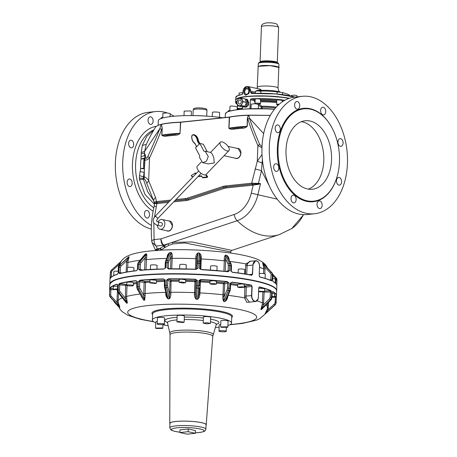 <?xml version="1.0" encoding="UTF-8"?>
<svg xmlns="http://www.w3.org/2000/svg" width="457" height="457" viewBox="0 0 457 457"><rect width="100%" height="100%" fill="white"/><g stroke="black" fill="none" stroke-linecap="round" stroke-linejoin="round"><path stroke-width="0.69" d="M188.244 428.98L195.533 430.574L195.425 433.293L187.176 434.15L179.887 432.556L188.141 431.699L188.244 428.98L179.995 429.837L179.887 432.556M195.425 433.293L188.141 431.699M169.77 427.815L169.935 423.399A18.074 2.891 2.2 0 1 186.039 421.148A18.074 2.891 2.2 0 1 205.61 424.113A18.074 2.891 2.2 0 1 206.056 424.787L205.89 429.203A18.074 2.891 2.2 0 0 205.439 428.529A18.074 2.891 2.2 0 0 185.868 425.564A18.074 2.891 2.2 0 0 169.77 427.815L170.867 429.877L171.558 430.3L174.631 431.334L179.904 432.236M169.924 423.799A18.246 2.919 2.2 0 1 169.764 423.411A18.246 2.919 2.2 0 1 172.569 421.96A18.246 2.919 2.2 0 1 193.157 421.491A18.246 2.919 2.2 0 1 206.227 424.81A18.246 2.919 2.2 0 1 206.044 425.187M161.875 327.943L155.551 328.086L156.46 328.509L162.778 328.366L161.875 327.943M164.4 324.247C164.914 323.527 157.259 323.162 157.191 323.91C156.677 324.63 164.337 324.996 164.4 324.247L164.646 318.106A3.616 0.577 -177.8 0 0 161.155 317.392A3.616 0.577 -177.8 0 0 157.425 317.798A3.616 0.577 -177.8 0 0 157.419 317.826A3.616 0.577 -177.8 0 0 157.425 317.861M157.191 323.91L157.419 317.826M182.92 322.551L184.142 322.168L178.139 321.505L176.922 321.888L182.92 322.551M206.587 323.842L210.42 323.413L207.032 322.705L203.199 323.133L206.587 323.842M221.531 327.366L227.849 327.223L226.946 326.801L220.628 326.944L221.531 327.366M219 331.062C218.492 331.782 226.146 332.148 226.215 331.399C226.723 330.679 219.069 330.314 219 331.062L219.229 324.978A3.616 0.577 -177.8 0 0 219.234 325.013M226.215 331.399L226.364 327.629M157.277 321.568A3.616 0.577 -177.8 0 0 155.786 321.974L155.551 328.086M184.142 322.168L184.377 316.055A3.616 0.577 -177.8 0 0 182.263 315.444A3.616 0.577 -177.8 0 0 178.373 315.393A3.616 0.577 -177.8 0 0 177.156 315.776L176.922 321.888M210.42 323.413L210.66 317.301A3.616 0.577 -177.8 0 0 207.267 316.592A3.616 0.577 -177.8 0 0 203.434 317.021L203.199 323.133M227.849 327.223L228.089 321.111A3.616 0.577 -177.8 0 0 227.18 320.688A3.616 0.577 -177.8 0 0 223.205 320.38A3.616 0.577 -177.8 0 0 220.862 320.831L220.628 326.944M220.72 324.573A3.616 0.577 -177.8 0 0 219.24 324.95A3.616 0.577 -177.8 0 0 219.229 324.978M155.757 322.751A39.588 6.329 2.2 0 1 152.375 320.02A39.588 6.329 2.2 0 1 158.459 316.912A39.588 6.329 2.2 0 1 203.022 315.878A39.588 6.329 2.2 0 1 231.499 323.059A39.588 6.329 2.2 0 1 227.917 325.521M219.149 327.161A39.588 6.329 2.2 0 1 215.327 327.526M168.159 325.715A39.588 6.329 2.2 0 1 162.915 324.761M258.622 291.84L264.592 291.777L263.775 291.395L258.645 291.252M264.129 292.023L270.373 292.046L270.173 297.21L271.481 297.381A3.445 3.205 116.7 0 1 270.447 299.666L269.447 298.787L263.518 304.842L260.896 309.423L262.238 304.528L263.518 304.842L264.146 292.16L263.763 292.092M260.896 309.423L261.335 309.646L262.912 308.029M261.335 309.646L262.684 308.355M272.001 297.239L274.617 296.827L272.041 296.216M273.035 297.21L275.343 297.318L275.143 302.483L276.108 302.717A3.445 3.393 -158.5 0 1 275.023 304.933L264.957 314.073L267.191 309.315L268.133 309.68L265.054 314.108M264.877 314.285L274.937 305.15L264.957 314.073M117.512 288.91L113.176 289.235L117.472 289.898M127.332 303.1L126.652 303.162L118.249 292.657L125.915 302.374L126.738 303.271L127.332 303.1L126.663 298.107L125.309 298.29L127.257 302.985L118.98 292.491L120.117 291.715L125.309 298.29L125.658 285.596L126.292 284.471L126.755 284.711M120.117 291.715A2.411 2.142 -106.2 0 1 119.545 290.075L119.745 284.911L127.029 285.408M126.755 284.694L126.292 284.471M132.936 285.768L133.267 285.556L133.375 282.769A3.273 0.526 -177.8 0 0 130.856 282.163A3.273 0.526 -177.8 0 0 127.172 282.306L126.84 282.517L126.732 285.305L127.063 285.088C125.029 285.608 131.268 286.328 132.936 285.768C134.969 285.254 128.737 284.534 127.063 285.088M144.738 300.163L143.652 300.152L137.648 289.264A1.034 0.423 -28.9 0 1 137.26 289.15L143.715 300.266L144.738 300.163L145.155 295.193L143.732 295.285L144.686 300.043L138.682 289.155A1.034 0.423 151.1 0 0 139.968 288.464L143.732 295.285L144.121 282.586L145.018 281.518L145.555 282.489L145.018 281.518M139.968 288.464A2.411 1.588 -95.9 0 1 139.562 286.796L139.762 281.632L144.121 282.586L145.555 282.489L145.126 293.525A74.874 11.973 -177.8 0 1 165.742 292.377L165.754 292.069M155.306 283.494L156.408 283.151L150.976 282.552L149.873 282.9L155.306 283.494M164.6 287.087A1.034 0.566 -14 0 0 164.571 287.322L166.559 295.302L168.102 298.861L169.387 298.838C170.404 297.558 170.889 295.93 170.861 293.954L169.581 293.971L169.37 298.718L166.611 287.647A1.034 0.566 166 0 0 167.85 287.03L169.581 293.971L170.021 281.266L171.055 280.261L170.878 292.286A74.874 11.973 -177.8 0 1 194.511 292.657L194.933 281.621A74.874 11.973 -177.8 0 0 185.656 281.329M167.85 287.03A2.411 0.788 -91 0 1 167.685 285.351L167.879 280.192L170.021 281.266L171.306 281.249L171.055 280.261M183.4 283.049L185.611 282.637L181.28 281.975L179.07 282.386L183.4 283.049M195.636 279.256A83.482 13.35 -177.8 0 0 168.422 278.827L168.467 279.021A83.311 13.322 -177.8 0 1 195.625 279.45L197.481 280.524L195.625 279.45A2.068 0.331 -177.8 0 0 195.402 279.575L194.928 281.621L194.985 280.638A75.736 12.111 -177.8 0 0 185.696 280.341M195.402 279.575A1.034 1.017 -158.5 0 1 196.396 280.638L195.984 281.678L194.933 281.621M199.52 287.721L198.921 294.542L199.858 294.582C199.738 296.559 198.966 298.135 197.533 299.324L196.179 299.261L195.487 294.382L195.984 281.678L195.025 280.638M196.179 299.261C194.945 297.947 194.362 296.302 194.442 294.331L194.511 292.657L195.567 292.543M168.102 298.861C166.594 297.633 165.8 296.027 165.72 294.045L165.828 292.371M143.715 300.266L141.167 296.245M126.738 303.271L125.109 301.357M118.426 292.88L118.129 300.597L117.038 300.706L117.118 302.528L119.745 307.087L110.508 297.136L111.325 296.29L117.118 302.528L118.203 302.254L119.831 307.195L119.408 307.058M199.818 281.089L200.44 280.895L200.355 281.878L200.44 280.895M199.418 281.838L200.355 281.878L199.932 292.914A74.874 11.973 -177.8 0 1 218.063 294.251A74.874 11.973 -177.8 0 1 222.987 294.754L223.416 283.717A74.874 11.973 -177.8 0 0 218.486 283.214A74.874 11.973 -177.8 0 0 216.464 283.026M212.951 284.488L216.424 284.094L213.356 283.454L209.883 283.843L212.951 284.488M227.352 281.615A83.482 13.35 -177.8 0 0 200.8 279.501L200.777 279.695A83.311 13.322 -177.8 0 1 227.272 281.809L229.02 282.997L227.272 281.809A2.068 0.331 -177.8 0 0 226.758 281.895L223.787 282.757L223.41 283.717L223.787 282.757A75.736 12.111 -177.8 0 0 218.812 282.249A75.736 12.111 -177.8 0 0 216.498 282.032M226.758 281.895A1.034 0.92 -106.2 0 1 227.643 283.02L224.753 283.86L223.416 283.717M227.289 296.913L227.746 296.981C227.477 298.947 226.529 300.466 224.895 301.551L223.673 301.409L224.753 283.86L223.821 282.763M239.451 287.596L244.158 287.304L242.324 286.762L237.623 287.053L239.451 287.596M228.112 295.348A74.874 11.973 -177.8 0 1 244.615 297.901L246.003 297.667L246.26 287.059L244.866 286.83A0.863 0.583 100.8 0 1 245.483 285.905L244.866 286.83L244.615 297.901L246.774 302.3L250.87 302.003M223.673 301.409C222.907 300.055 222.639 298.387 222.867 296.422L222.987 294.754L224.336 294.725M264.592 291.777L264.7 288.99L263.883 288.613A3.273 0.526 -177.8 0 0 258.748 288.464M274.617 296.827L274.548 293.862A3.273 0.526 -177.8 0 0 272.149 293.428M119.294 306.915L119.745 307.412M110.44 297.37L119.831 307.195M117.62 286.122L113.285 286.482M156.408 283.151L156.517 280.364L151.084 279.764L149.982 280.112L149.873 282.9M166.325 294.028L165.72 294.045M167.685 285.351L164.371 285.362L164.571 287.322A1.034 0.566 -14 0 0 165.308 287.67L168.067 298.741L169.387 298.838M185.611 282.637L185.713 279.85L181.383 279.193A3.273 0.526 -177.8 0 0 179.178 279.604L179.07 282.386M196.196 285.802L197.281 285.711L197.481 280.524L196.396 280.638L195.487 294.382L194.442 294.331M198.921 294.542L197.533 299.324M216.424 284.094L216.527 281.312L213.465 280.672L209.992 281.061L209.883 283.843M227.449 288.184L228.82 288.178L229.02 282.997L227.643 283.02L227.449 288.184A2.411 1.034 -83.4 0 1 227.078 289.835L224.198 296.559L222.867 296.422M227.078 289.835A1.034 0.531 23.2 0 0 228.3 290.572L223.707 301.294L224.947 301.437L229.534 290.715A1.034 0.531 -156.8 0 0 230.191 290.492L226.729 298.575L224.895 301.551M244.158 287.304L244.261 284.522A3.273 0.526 -177.8 0 0 242.433 283.98L237.726 284.271L237.623 287.053M244.506 296.17L251.527 295.645L251.881 286.476L246.26 287.059L245.54 285.916M246.003 297.667L249.391 302.157L255.583 301.517L258.051 298.998M259.13 287.127L258.771 287.95L259.519 286.922L258.731 287.933L258.416 297.119C258.245 299.672 257.297 301.134 255.583 301.517L254.857 301.471C252.761 300.717 251.647 298.775 251.527 295.645L251.761 295.65C251.881 298.684 252.961 300.563 254.995 301.289C256.977 301.443 258.108 300.043 258.382 297.101L258.731 287.933M259.37 287.105A83.311 13.322 -177.8 0 1 270.91 290.875L271.681 292.2L270.91 290.875A2.068 0.331 -177.8 0 0 270.076 290.863L264.626 290.955M272.486 291.732A2.068 0.331 -177.8 0 0 272.583 291.72L272.132 292.429L272.755 291.549L272.132 292.429L271.932 297.61A3.445 3.205 116.7 0 1 270.892 299.889L270.95 299.826M276.308 297.518L276.257 296.205A2.068 0.331 -177.8 0 0 275.445 296.142L274.646 296.102M109.691 289.058L109.703 289.784M117.346 284.397A2.068 0.331 -177.8 0 1 117.158 284.357L117.757 285.117L117.158 284.357A83.311 13.322 -177.8 0 0 110.154 288.338L109.789 289.641L110.154 288.338A2.068 0.331 -177.8 0 1 110.988 288.35L113.205 288.453M136.552 280.986L136.449 280.964A2.068 0.331 -177.8 0 1 136.032 280.832L137.266 281.672L136.032 280.832A83.311 13.322 -177.8 0 0 119.426 283.7L118.369 284.934L119.426 283.7A2.068 0.331 -177.8 0 1 120.237 283.763L126.309 284.465A75.736 12.111 -177.8 0 1 126.772 284.345M164.406 279.604L163.692 279.244A2.068 0.331 -177.8 0 1 163.583 279.107L165.263 280.061L163.583 279.107A83.311 13.322 -177.8 0 0 139.899 280.427L138.311 281.563L139.899 280.427A2.068 0.331 -177.8 0 1 140.573 280.535L145.046 281.512A75.736 12.111 -177.8 0 1 149.942 281.106M164.629 280.25L165.263 280.061L165.063 285.248A3.445 1.125 -91 0 0 165.308 287.67L166.611 287.647A3.445 1.125 -91 0 1 166.371 285.219L166.577 280.038L167.879 280.192A1.034 0.96 116.7 0 1 168.896 279.153A2.068 0.331 -177.8 0 0 168.467 279.021L166.577 280.038L168.422 278.827M199.629 285.951L199.829 280.804A1.034 1.017 -158.5 0 1 200.897 279.833A2.068 0.331 -177.8 0 0 200.777 279.695L198.869 280.592L200.8 279.501M251.761 295.65L252.115 286.482L251.173 285.311A83.311 13.322 -177.8 0 0 231.91 282.346L230.271 283.14L231.91 282.346A2.068 0.331 -177.8 0 1 231.699 282.466L231.168 282.62M270.076 290.863A1.034 0.337 89 0 1 270.373 292.046L271.681 292.2L271.481 297.381L271.989 297.667L272.126 292.531M271.921 297.718L270.967 299.906L261.998 309.052M275.445 296.142L275.343 297.318L276.314 297.524L276.257 296.205A83.311 13.322 -177.8 0 0 272.583 291.72M276.114 302.705L276.308 297.53L275.805 303.894A3.445 3.393 -158.5 0 1 274.937 305.15L274.383 304.014L268.133 309.68L268.567 302.351M109.503 295.068L109.789 289.641L114.421 289.698M111.325 296.29A2.411 2.376 -158.5 0 1 110.685 294.691L109.589 294.828A3.445 3.393 -158.5 0 0 110.508 297.136L110.423 297.353A3.445 3.393 -158.5 0 1 109.503 295.045L109.829 289.132M118.249 292.657L117.455 290.361L117.655 285.179M118.037 290.515L117.558 290.298L118.169 290.121L118.369 284.934L119.745 284.911A1.034 0.44 96.6 0 1 120.237 283.763M119.545 290.075L118.169 290.121A3.445 3.062 -106.2 0 0 118.98 292.491L118.374 292.663A3.445 3.062 -106.2 0 1 117.563 290.298L117.757 285.117M136.626 280.975L136.923 281.78L137.266 281.672L137.066 286.859L138.111 286.75L138.311 281.563L139.762 281.632A1.034 0.76 102.3 0 1 140.573 280.535M139.562 286.796L138.111 286.75A3.445 2.268 -95.9 0 0 138.682 289.155L137.648 289.264A3.445 2.268 -95.9 0 1 137.071 286.853M164.371 285.362L164.571 280.192L164.114 279.341A1.034 0.96 116.7 0 0 163.692 279.244M198.909 294.742L199.526 287.642A1.034 0.606 -175 0 1 199.526 287.682A1.034 0.606 -175 0 1 198.515 288.196L197.55 299.209L196.179 299.141L197.281 285.711L198.669 285.774L198.869 280.592L199.829 280.792L199.898 280.472M199.829 280.792L199.629 285.956L198.669 285.774M230.065 288.321A3.445 1.474 -83.4 0 1 229.534 290.715L228.3 290.572A3.445 1.474 -83.4 0 0 228.826 288.178L230.071 288.327L230.271 283.14L230.734 283.38M230.539 288.538L230.071 288.327L230.539 288.538M230.191 290.492L230.842 283.311L231.379 282.495A1.034 0.92 -106.2 0 1 231.699 282.466M252.115 286.482L251.304 285.128L245.483 285.905A75.736 12.111 -177.8 0 0 244.221 285.665M275.554 288.67A83.311 13.322 -177.8 0 0 255.703 281.112M255.64 281.095A83.311 13.322 -177.8 0 0 170.198 273.914A83.311 13.322 -177.8 0 0 111.085 282.352M118.192 271.252A3.273 0.526 -177.8 0 0 113.856 271.549A3.273 0.526 -177.8 0 0 113.85 271.578A3.273 0.526 -177.8 0 0 113.856 271.607M133.832 270.95L133.947 267.899A3.273 0.526 -177.8 0 0 131.427 267.288A3.273 0.526 -177.8 0 0 127.743 267.431A3.273 0.526 -177.8 0 0 127.412 267.648L127.246 271.921M156.945 269.139L157.088 265.488A3.273 0.526 -177.8 0 0 155.174 264.94A3.273 0.526 -177.8 0 0 151.655 264.894A3.273 0.526 -177.8 0 0 150.553 265.237L150.387 269.464M186.136 268.939L186.285 264.98A3.273 0.526 -177.8 0 0 181.955 264.317A3.273 0.526 -177.8 0 0 179.75 264.729L179.595 268.825M216.938 270.578L217.098 266.437A3.273 0.526 -177.8 0 0 214.036 265.797A3.273 0.526 -177.8 0 0 210.563 266.185L210.414 270.076M244.672 273.897L244.832 269.647A3.273 0.526 -177.8 0 0 243.004 269.104A3.273 0.526 -177.8 0 0 238.297 269.396L238.166 272.92M265.106 278.382L265.271 274.12A3.273 0.526 -177.8 0 0 264.454 273.737A3.273 0.526 -177.8 0 0 259.319 273.594M225.924 271.429L228.117 270.795L228.311 265.637L230.939 265.734L230.739 270.915L232.373 272.303A83.482 13.35 2.2 0 1 251.681 275.28L252.35 274.251L252.938 265.089C253.287 262.135 254.492 260.73 256.548 260.878L255.692 260.679L252.704 265.083L247.083 265.666L246.751 274.246M232.327 272.161A83.311 13.322 2.2 0 1 251.567 275.125L232.316 272.155L230.739 270.915L232.299 272.155M196.624 269.024L197.064 263.255L199.538 263.181L199.338 268.368L201.177 269.653A83.482 13.35 2.2 0 1 227.729 271.766L229.488 270.773L227.689 271.624M201.177 269.653L201.166 269.51A83.311 13.322 2.2 0 1 227.666 271.618L201.177 269.653M200.623 269.367A1.034 1.017 21.5 0 1 200.297 268.579L199.338 268.368L201.166 269.51M165.937 262.655A3.445 1.125 -91 0 1 166.068 261.535A3.445 1.125 -91 0 1 166.348 260.553A1.034 0.8 -156.2 0 0 165.617 260.976L165.297 262.861L167.245 262.626L167.051 267.813L168.804 268.979A83.482 13.35 2.2 0 1 196.013 269.407L197.95 268.299L196.019 269.264A83.311 13.322 2.2 0 0 168.862 268.836L168.844 268.836M170.05 268.819L167.051 267.813L168.804 268.979L196.019 269.264M118.9 267.968L118.426 267.705L119.037 267.528L118.837 272.709L119.654 273.663A83.482 13.35 2.2 0 1 136.3 270.79L137.734 269.447L137.934 264.266L138.979 264.157L138.779 269.339L140.173 270.384A83.482 13.35 2.2 0 1 163.909 269.064L165.731 267.836L163.909 269.064L165.731 267.836L165.931 262.655M142.932 270.001L138.779 269.339L140.293 270.241A83.311 13.322 2.2 0 1 163.954 268.922M163.966 268.916L140.253 270.241M136.42 270.641L137.734 269.447L136.397 270.641C129.651 271.407 124.104 272.366 119.763 273.514L119.745 273.52M119.654 273.663L119.814 273.514A83.311 13.322 2.2 0 1 136.369 270.647M122.202 272.92L118.837 272.709L119.814 273.514M110.166 277.725L110.046 279.124A83.482 13.35 -177.8 0 0 110.011 279.456L110.371 272.452L110.371 278.313A83.482 13.35 2.2 0 1 117.386 274.32L117.712 274.029M117.386 274.32L118.226 272.892L117.546 274.171M118.055 273.28L117.489 274.177C113.679 275.377 111.314 276.731 110.394 278.233L110.514 278.164M111.165 277.302L110.263 277.416L110.548 278.147M275.148 282.946L275.297 279.17A3.273 0.526 -177.8 0 0 275.12 278.987A3.273 0.526 -177.8 0 0 272.72 278.559M259.553 266.54L259.553 266.574C259.485 263.432 258.451 261.478 256.423 260.724L256.548 260.878C258.508 261.61 259.507 263.495 259.553 266.54L259.205 275.708L259.896 277.073A83.482 13.35 2.2 0 1 271.458 280.855L272.149 279.975L272.349 274.788A3.445 3.205 116.7 0 0 271.487 272.543A1.034 0.354 -43.1 0 0 270.435 273.109A2.411 2.245 116.7 0 1 271.041 274.663L272.8 275.017L272.601 280.204L272.978 281.535M272.629 280.295L272.743 280.844M271.458 280.855L272.149 279.975L270.841 279.821A1.034 0.337 -91 0 1 270.744 280.421M271.372 280.707L271.384 280.707C268.505 279.387 264.649 278.124 259.799 276.919L259.393 276.605M251.681 275.28L252.584 274.257L248.848 274.611M259.896 277.073L259.182 275.742M118.226 272.892L118.426 267.705A3.445 3.062 -106.2 0 1 118.706 266.568A3.445 3.062 -106.2 0 1 119.42 265.546A1.034 0.428 -133.3 0 0 119.34 265.591L118.323 267.773L118.169 273.006M120.322 273.372A1.034 0.44 -83.4 0 1 120.214 272.686L120.414 267.528L119.037 267.528M140.533 270.213A1.034 0.76 -77.7 0 1 140.23 269.407L140.43 264.249L138.979 264.157A3.445 2.268 -95.9 0 1 139.191 263.032A3.445 2.268 -95.9 0 1 139.722 262.038L138.694 262.147A1.034 0.657 -140.3 0 0 138.351 262.312L137.591 264.38L137.391 269.556M168.793 268.83A1.034 0.96 -63.3 0 1 168.353 267.968L168.547 262.804L167.245 262.626A3.445 1.125 -91 0 1 167.365 261.513A3.445 1.125 -91 0 1 167.65 260.53L166.348 260.553L169.838 252.63L168.256 254.972L165.617 260.976M200.772 269.424L200.297 268.567L200.497 263.403L199.538 263.181L199.555 261.078L198.184 261.016A1.034 0.834 178.3 0 0 197.081 261.798L197.064 263.255M230.939 265.734L231.402 265.991L230.939 265.734A3.445 1.474 -83.4 0 0 230.859 264.603A3.445 1.474 -83.4 0 0 230.574 263.598L229.34 263.455A1.034 0.765 155 0 0 228.066 264.157A2.411 1.034 -83.4 0 1 228.266 264.866L228.311 265.637M231.311 271.087L231.51 265.911L231.162 263.975A1.034 0.765 155 0 0 230.574 263.598L226.718 255.326L225.478 255.183L225.644 258.976L228.066 264.157M272.795 275.131L272.8 275.017A3.445 3.205 116.7 0 0 271.938 272.772A1.034 0.354 -43.1 0 1 271.972 272.8A1.034 0.354 -43.1 0 1 271.995 272.84M111.359 277.119L111.554 272.144L110.457 272.235A3.445 3.393 -158.5 0 1 110.68 271.275L110.68 271.275A3.445 3.393 -158.5 0 1 111.548 270.018L121.311 261.164M276.982 280.112L276.062 277.799L275.371 278.336A2.411 2.376 -158.5 0 1 276.011 279.935L276.982 280.112L276.782 285.202L276.982 280.112A3.445 3.393 -158.5 0 0 276.062 277.816L272.755 274.251M120.414 267.528A2.411 2.142 -106.2 0 1 121.105 266.037L126.749 260.707L128.097 260.856L129.114 256.783L127.669 257.765M127.72 267.436L127.909 262.489L126.549 262.507L126.749 260.707L129.028 256.874L119.42 265.546L129.114 256.783M140.43 264.249A2.411 1.588 -95.9 0 1 140.579 263.478A2.411 1.588 -95.9 0 1 140.95 262.786L145.172 257.702L146.588 257.937C146.903 256.109 146.88 254.743 146.514 253.846L145.497 253.955L144.366 255.075L138.351 262.312M146.04 269.756L146.434 259.565L145.006 259.496L145.172 257.702L146.457 253.938L145.423 254.041L138.694 262.147A3.445 2.268 -95.9 0 0 138.157 263.141A3.445 2.268 -95.9 0 0 137.94 264.266M168.547 262.804A2.411 0.788 -91 0 1 168.639 262.038A2.411 0.788 -91 0 1 168.839 261.353A1.034 0.8 -156.2 0 0 167.65 260.53L171.169 252.521C172.106 253.481 172.478 254.875 172.289 256.703L171.027 256.388L171.141 252.607L169.878 252.544C168.267 253.549 167.359 254.966 167.153 256.794L167.77 256.446M200.509 261.804L200.366 256.96L201.291 257.331C201.331 255.503 200.674 254.063 199.315 253.007L197.955 252.944L196.933 256.794L197.081 261.798M199.315 253.007L200.366 256.72L200.514 261.884A1.034 0.834 178.3 0 0 199.555 261.078L199.326 253.098L197.95 253.035L198.155 263.118M231.162 263.975L226.672 255.235L225.478 255.183L229.34 263.455A3.445 1.474 -83.4 0 1 229.625 264.46A3.445 1.474 -83.4 0 1 229.694 265.591M259.205 275.708L259.593 266.557C259.565 263.449 258.519 261.507 256.457 260.724L249.499 261.324L247.283 264.277L247.083 265.666L245.683 265.608L245.923 263.94L247.283 264.277M270.435 273.109L264.963 267.259L262.678 263.112L263.666 267.276L263.552 273.589M262.678 263.112L263.512 263.769M267.762 268.299L265.631 264.86L262.946 262.381L258.548 259.827C254.812 258.154 250.19 256.725 244.672 255.537C226.124 251.373 194.871 249.048 169.284 249.808C149.285 250.459 137.077 252.293 130.125 254.949C125.544 256.674 122.39 259.085 120.665 262.187L119.631 265.003L118.563 264.946L121.516 260.981M128.514 256.954L127.697 257.708M145.497 253.955L143.127 256.566M146.514 253.846L139.722 262.038A1.034 0.657 -140.3 0 1 140.95 262.786M171.169 252.521L169.878 252.544M197.955 252.944C196.624 253.869 195.927 255.246 195.87 257.074L196.933 256.794L196.464 269.167M225.45 255.092C224.593 255.971 224.21 257.325 224.296 259.165L225.644 258.976L225.232 271.361M229.174 259.73C229.077 257.891 228.243 256.394 226.672 255.235M250.545 261.215L245.923 263.94A74.874 11.973 2.2 0 0 229.991 261.461M264.849 273.84L264.963 267.259L263.666 267.276M263.118 263.335L263.506 263.752M239.08 100.283A2.068 1.52 -77.7 0 0 238.206 102.419A2.068 1.52 -77.7 0 0 239.308 104.013A2.068 1.52 -77.7 0 0 239.634 104.036A2.068 1.52 -77.7 0 0 240.422 103.705A2.068 1.52 -77.7 0 0 241.296 101.568A2.068 1.52 -77.7 0 0 240.193 99.98A2.068 1.52 -77.7 0 0 239.868 99.957A2.068 1.52 -77.7 0 0 239.08 100.283M238.046 105.875L241.302 105.584L242.136 103.608A3.787 2.788 102.3 0 1 239.605 105.733A3.787 2.788 102.3 0 1 237.252 104.19A3.787 2.788 102.3 0 1 237.223 104.116A3.787 2.788 102.3 0 1 237.366 100.386A3.787 2.788 102.3 0 1 239.896 98.261L242.25 99.803A3.787 2.788 102.3 0 1 242.279 99.872A3.787 2.788 102.3 0 1 242.136 103.608L243.101 101.728L246.546 102.482L244.746 106.338L241.559 106.67L238.046 105.875L236.595 102.408L238.4 98.449L241.587 98.118L245.032 98.872L246.546 102.482M243.101 101.728L241.587 98.118M160.744 226.078A1.719 1.268 -77.7 0 0 161.824 225.684A1.719 1.268 -77.7 0 0 162.389 223.93A1.719 1.268 -77.7 0 0 161.475 222.713L157.722 221.891A1.719 1.268 -77.7 0 1 158.425 222.456A1.719 1.268 -77.7 0 1 158.065 224.861A1.719 1.268 -77.7 0 1 156.985 225.255L160.744 226.078M198.401 141.036L199.869 143.481L195.51 147.811L199.738 155.854L199.515 157.419L202.651 162.681L206.433 161.218L208.283 156.505L205.153 151.244L203.948 151.21L199.88 143.464L203.296 144.212L207.227 151.701M157.374 225.341A4.993 3.673 -77.7 0 0 160.041 229.271A4.993 3.673 -77.7 0 0 164.851 224.01A4.993 3.673 -77.7 0 0 162.178 219.52A4.993 3.673 -77.7 0 0 158.111 221.976M165.343 247.248L164.606 247.671L163.772 246.089L164.354 245.706L163.806 245.158L167.976 243.77L168.793 245.329L165.343 247.248L164.354 245.706L167.976 243.77L172.283 242.336L192.009 241.976L231.899 250.396C231.642 250.179 231.271 250.687 230.785 251.921L230.739 253.069M160.041 229.271L167.548 230.916A4.993 3.673 -77.7 0 0 172.232 226.689A4.993 3.673 -77.7 0 0 172.352 225.649L169.678 221.159L162.178 219.52M158.219 250.316L157.437 250.065L163.772 246.089L163.023 245.329L163.806 245.158L163.149 244.449C162.338 243.815 161.595 241.964 160.915 238.891L154.089 239.599C152.387 240.136 151.638 240.73 151.844 241.393M163.149 244.449A6.884 0.994 109.4 0 0 163.023 245.329C161.578 243.655 160.875 241.507 160.915 238.891L234.258 214.453A27.414 20.171 -77.7 0 0 251.281 193.134L253.178 185.119L251.681 183.217L258.439 183.417L258.359 183.857L252.647 184.148M168.793 245.329L172.906 243.912L172.283 242.336L237.149 220.72A6.884 4.273 -108.4 0 1 234.258 214.453M172.906 243.912L184.731 242.947L230.785 251.921M160.887 250.15L164.606 247.671M160.973 250.07L159.927 248.488L157.288 248.762L156.848 250.122L155.786 249.665L155.42 249.933L155.9 250.476M154.472 203.011L154.198 206.067C151.473 217.652 150.667 229.357 151.781 241.187A6.884 6.884 0 0 0 152.004 242.41L156.197 246.043L157.288 248.762L155.786 249.665M201.286 162.024L197.293 166.177A6.027 2.611 43.9 0 0 197.635 169.444A6.027 2.611 43.9 0 0 202.011 173.934A6.027 2.611 43.9 0 0 205.981 174.528L228.986 150.599A6.027 2.611 43.9 0 0 228.643 147.325A6.027 2.611 43.9 0 0 224.273 142.841A6.027 2.611 43.9 0 0 220.303 142.247A6.027 2.611 43.9 0 0 220.64 145.52A6.027 2.611 43.9 0 0 225.015 150.005A6.027 2.611 43.9 0 0 228.986 150.599M202.651 162.681L208.295 163.914L214.264 162.909L213.796 157.711L212.322 154.175L210.797 152.478L205.153 151.244M154.517 203.559L156.78 203.594L156.328 206.707L154.363 206.073M154.163 202.622L154.335 203.017L154.163 202.622C153.923 202.16 154.695 201.805 156.477 201.571L157.014 202.542L154.335 203.017L153.809 201.211C153.341 200.149 153.929 198.909 155.58 197.51L156.477 201.571L170.65 200.097M262.369 159.562L261.484 170.57L258.439 183.417L260.536 183.605L258.479 184.342L258.359 183.857L260.536 183.605L257.902 194.728L251.281 193.134M258.479 184.342L252.755 185.165L252.218 184.188L225.867 186.93A17.212 12.665 -77.7 0 0 223.667 187.404A0.863 0.537 -108.2 0 1 223.022 186.456L187.501 198.11A0.863 0.537 -108.2 0 0 188.147 199.058A0.863 0.537 -108.2 0 1 188.792 200.012L224.318 188.353A0.863 0.537 71.8 0 0 223.667 187.404L188.147 199.058A17.212 12.665 -77.7 0 1 185.948 199.532A0.863 0.566 -95.9 0 1 186.485 200.509A18.074 13.299 -77.7 0 0 188.792 200.012M143.498 179.235L143.332 178.413L139.345 178.087L139.522 175.585L143.509 176.922L143.389 179.275L144.132 178.898L144.406 168.799L140.59 168.547L143.681 168.239L144.092 158.682A39.822 26.203 84.1 0 0 143.681 168.239L144.406 168.799L144.938 159.784L144.258 160.476M139.522 175.585L140.59 168.547A39.959 26.289 -95.9 0 1 141.002 158.956L141.087 156.54L144.669 155.626L144.492 153.066L145.235 154.86L144.669 155.626L144.743 158.048L144.092 158.682A6.884 1.742 -172.7 0 1 142.91 158.882L141.002 158.956L144.743 158.048L144.84 158.927L144.155 159.499M144.132 178.898C145.103 179.458 145.994 180.972 146.788 183.451L148.668 180.749L149.548 157.876C147.565 159.824 146.029 160.458 144.938 159.784L144.84 158.927L145.823 157.454C146.194 158.887 146.857 158.573 147.817 156.511L149.548 157.876C154.552 147.125 158.562 137.671 161.589 129.508L162.206 128.149L161.447 124.355L162.081 128.166L161.812 135.232L166.445 135.278L174.597 134.432L180.029 133.33A43.895 7.015 -177.8 0 0 161.938 135.209L162.206 128.149M191.409 115.592A30.985 4.953 2.2 0 1 208.261 116.244M140.202 171.609L144.109 172.323L143.509 176.922L143.938 176.796C145.669 177.167 147.251 178.481 148.668 180.749L155.58 197.51M262.004 154.575L257.285 161.218L251.681 183.217L225.335 185.953A0.863 0.566 84.1 0 0 225.867 186.93A0.863 0.566 84.1 0 1 226.404 187.901L252.755 185.165M261.855 162.858L257.285 161.218L257.891 145.566L259.616 144.366C255.326 134.387 251.933 125.658 249.442 118.174L263.649 133.587M224.061 155.723L235.961 158.328A4.993 3.673 -77.7 0 0 240.765 153.061L238.097 148.571L228.043 146.377M261.964 147.788L257.891 145.566C253.578 135.506 250.242 126.675 247.883 119.066L249.442 118.174L248.882 115.244L248.385 115.273L247.557 117.98L247.231 126.349C245.626 127.754 243.907 128.383 242.067 128.24L241.639 127.463A43.204 6.906 -177.8 0 0 233.487 128.308L228.854 128.263L229.277 117.226L180.458 122.293L180.029 133.33L180.709 122.139L229.351 117.083M262.004 146.68L259.616 144.366M255.04 169.021L261.484 170.57L269.413 186.119M146.788 183.451L153.706 200.966M139.345 178.087L139.539 179.561L143.389 179.275L147.611 191.557L153.455 200.366M145.235 154.86L145.823 157.454M161.167 118.523L161.195 117.757L162.795 117.34M162.766 118.015L162.949 113.302L166.782 112.873L170.17 113.582L170.055 116.655M183.988 115.672L184.165 111.097L190.483 110.954L191.386 111.377L191.226 115.592M212.419 112.468L212.419 112.405C212.488 111.657 220.143 112.022 219.628 112.742L219.463 117.329M175.025 135.209L174.597 134.432A43.204 6.906 -177.8 0 0 166.445 135.278A0.691 0.451 84.1 0 1 166.874 136.055L175.025 135.209C176.865 135.358 178.584 134.724 180.189 133.318M147.817 156.511C152.798 145.806 156.808 136.494 159.853 128.583L161.589 129.508M247.883 119.066L247.397 117.986L247.071 126.361L241.639 127.463L233.487 128.308A0.691 0.451 84.1 0 1 233.915 129.085L242.067 128.24M139.539 179.561L145.012 194.482L154.46 204.239M141.087 156.54L141.242 152.501L142.316 145.463L146.846 136.186L153.392 130.468M141.242 152.501L144.606 151.45L146.257 144.378L150.096 136.477L155.637 126.863L158.162 125.258L161.595 124.23L161.07 124.435L159.853 128.583L144.606 151.45L144.492 153.066L141.19 153.895M153.095 211.151A44.312 29.157 -95.9 0 1 136.871 143.692A44.312 29.157 -95.9 0 1 156.14 126.343M247.397 117.986L248.385 115.273M270.31 115.432L248.882 115.244M161.07 124.435L158.008 125.361L155.597 126.909M158.133 125.252L158.305 120.791A41.313 6.604 2.2 0 1 180.344 115.81A41.313 6.604 2.2 0 1 222.719 117.769M161.595 124.23L161.612 124.338A43.895 7.015 -177.8 0 1 180.458 122.293L180.521 122.15C172.563 122.47 166.297 123.15 161.721 124.195L158.093 125.269L155.637 126.863M247.231 126.349L247.071 126.361A43.895 7.015 -177.8 0 0 228.98 128.24L229.557 117.055A43.723 6.992 -177.8 0 1 248.254 115.158L248.202 115.295A43.895 7.015 -177.8 0 0 229.403 117.203L229.483 117.066M246.146 99.18L247.014 99.369A0.588 0.434 -77.7 0 1 247.386 99.62L248.745 102.859L247.923 104.876A3.787 2.788 -77.7 0 0 248.157 104.247M247.386 99.62L246.317 99.392L247.677 102.625L245.94 106.527L242.684 106.915L242.501 106.601M248.168 104.213L247.008 106.761L245.392 106.995A3.787 2.788 -77.7 0 0 245.575 106.972M245.889 106.932L242.667 106.915M246.317 99.392L245.946 99.14L246.317 99.392M245.249 99.209L245.946 99.14M258.816 104.047L262.044 106.275L262.198 107.178A14.63 2.336 2.2 0 1 275.485 108.006M273.075 109.137A14.63 2.336 2.2 0 0 262.147 108.623L262.141 108.686M247.768 100.534L248.065 101.14A3.787 2.788 -77.7 0 0 247.848 100.717M248.265 101.717L248.065 101.14A3.787 2.788 -77.7 0 1 248.231 101.631M247.58 105.51L247.923 104.876A3.787 2.788 -77.7 0 1 247.608 105.447M244.803 107.041L245.392 106.995A3.787 2.788 -77.7 0 1 245.243 107.007M228.243 110.823L229.837 110.371M229.808 111.074L229.991 106.332L231.213 105.95L237.217 106.612L237.097 109.709M251.03 108.72L251.207 104.127L255.04 103.699L258.428 104.402L258.268 108.64M242.33 109.052A2.753 0.44 2.2 0 1 239.891 109.149A2.753 0.44 2.2 0 1 237.309 108.606A2.753 0.44 2.2 0 1 240.233 108.28A2.753 0.44 2.2 0 1 242.347 108.555M278.37 105.001A2.753 0.44 2.2 0 1 276.616 104.522A2.753 0.44 2.2 0 1 277.548 104.23A2.753 0.44 2.2 0 1 279.278 104.185M255.229 103.705A2.753 0.44 2.2 0 1 254.937 103.493A2.753 0.44 2.2 0 1 257.782 103.162A2.753 0.44 2.2 0 1 260.444 103.705A2.753 0.44 2.2 0 1 260.439 103.733A2.753 0.44 2.2 0 1 257.777 104.042M254.937 103.493A2.753 0.44 2.2 0 1 254.943 103.471L255.109 99.112A2.753 0.44 2.2 0 1 255.109 99.089C257.165 98.615 258.993 98.706 260.604 99.352L260.444 103.705M247.483 99.843L247.797 100.009A3.787 2.788 102.3 0 1 247.974 100.14M246.163 107.166A3.787 2.788 102.3 0 1 245.5 107.132L245.015 107.024M276.616 104.522L276.788 100.14A2.753 0.44 2.2 0 1 277.719 99.849L282.289 100.351L282.232 101.888M258.165 66.836A10.328 1.651 2.2 0 1 258.165 66.791A10.328 1.651 2.2 0 1 267.362 65.505A10.328 1.651 2.2 0 1 278.547 67.196A10.328 1.651 2.2 0 1 278.804 67.585A10.328 1.651 2.2 0 1 278.799 67.63M255.057 100.42L254.303 100.677L250.413 99.826L251.156 98.815A31.499 5.038 2.2 0 1 284.86 100.266M245.369 107.184A3.873 2.851 102.3 0 1 244.963 107.029M258.799 66.305L258.365 66.585M278.621 67.362L270.253 65.642L258.873 66.271M250.07 108.749L250.282 99.82L251.156 98.815M247.46 99.792L248.677 104.973L245.26 107.166L244.872 107.035M245.7 94.005A2.719 2.005 102.3 0 1 244.901 90.772A2.719 2.005 102.3 0 1 247.346 88.886A2.719 2.005 102.3 0 1 247.831 89.086C250.145 90.355 247.877 95.576 245.7 94.005L246.186 94.205M245.849 95.216L245.278 94.965A3.787 2.788 102.3 0 1 244.152 90.543A3.787 2.788 102.3 0 1 247.466 87.824M236.2 99.192A31.396 5.021 2.2 0 1 237.68 98.329A31.396 5.021 2.2 0 1 240.719 97.455A31.396 5.021 2.2 0 1 289.11 98.375L282.992 97.398L267.311 96.124L251.738 96.193L244.038 96.884L238.697 97.964L236.8 98.735L235.698 100.037A31.499 5.038 2.2 0 1 254.915 96.147A31.499 5.038 2.2 0 1 288.967 98.426M259.279 88.995L261.838 90.343L261.01 90.046L257.097 90.435L257.531 90.926M242.97 92.988L242.987 91.96C243.233 88.841 244.495 86.99 246.786 86.413L247.723 86.47L246.729 86.504C249.116 86.579 250.413 88.127 250.613 91.16L250.573 92.177L251.339 93.485L251.813 93.565A31.499 5.038 -177.8 0 1 294.742 97.095M261.01 90.046L260.381 89.235L247.728 86.47L250.613 91.16M246.774 86.419L243.638 89.161M246.803 86.419L246.729 86.504C244.501 87.059 243.261 88.869 243.01 91.948L242.324 94.422L237.68 95.707A31.499 5.038 -177.8 0 0 235.801 97.324L235.703 99.837A31.499 5.038 -177.8 0 1 237.583 98.221A31.499 5.038 -177.8 0 1 240.633 97.341A31.499 5.038 -177.8 0 1 289.344 98.295M258.862 90.977L261.838 90.343A14.156 2.262 -177.8 0 1 278.107 91.531A14.156 2.262 -177.8 0 1 278.827 91.697L279.89 91.966M245.735 95.199L248.722 93.662C249.956 91.349 249.733 89.492 248.06 88.081L246.683 87.761C244.118 88.904 243.341 91.023 244.346 94.119L245.757 95.199M255.366 92.337L255.394 91.64M255.851 91.052L257.097 90.435M255.086 93.342L255.115 92.125L250.744 91.166L250.573 92.177M291.44 96.124L291.469 95.444L294.388 95.113L296.97 95.656L296.924 96.873M277.022 94.016L277.091 92.297L278.016 92.006L282.592 92.508L282.512 94.605M255.412 91.297L255.412 91.246C257.462 90.772 259.296 90.857 260.907 91.509L260.844 93.274M242.736 93.902L241.987 94.588M251.578 93.457L275.988 93.931L294.914 97.078A31.396 5.021 -177.8 0 0 251.87 93.479L250.704 92.188L254.869 93.348M239.04 95.176L239.125 92.965L242.958 92.702M314.49 213.762L307.138 214.527A59.039 38.845 -95.9 0 1 268.425 183.851A59.039 38.845 -95.9 0 1 267.836 120.385A59.039 38.845 -95.9 0 1 294.931 97.078L302.277 96.313A59.039 38.845 -95.9 0 1 340.991 126.989A59.039 38.845 -95.9 0 1 341.585 190.455A59.039 38.845 -95.9 0 1 314.49 213.762A59.039 38.845 -95.9 0 1 275.777 183.086A59.039 38.845 -95.9 0 1 275.183 119.62A59.039 38.845 -95.9 0 1 302.277 96.313M278.416 169.89A3.873 2.548 -95.9 0 1 276.639 171.415A3.873 2.548 -95.9 0 1 274.097 169.404A3.873 2.548 -95.9 0 1 274.063 165.24A3.873 2.548 -95.9 0 1 275.839 163.715A3.873 2.548 -95.9 0 1 278.376 165.725A3.873 2.548 -95.9 0 1 278.416 169.89M291.08 199.555A3.873 2.548 -95.9 0 1 293.177 195.162A3.873 2.548 -95.9 0 1 296.079 198.481A3.873 2.548 -95.9 0 1 293.977 202.868A3.873 2.548 -95.9 0 1 291.08 199.555M318.232 207.792A3.873 2.548 -95.9 0 1 317.078 203.605A3.873 2.548 -95.9 0 1 319.192 200.852A3.873 2.548 -95.9 0 1 320.945 201.623A3.873 2.548 -95.9 0 1 322.105 205.804A3.873 2.548 -95.9 0 1 319.991 208.558A3.873 2.548 -95.9 0 1 318.232 207.792M339.62 185.125A3.873 2.548 -95.9 0 1 339.437 185.154A3.873 2.548 -95.9 0 1 336.518 181.703A3.873 2.548 -95.9 0 1 338.46 177.476A3.873 2.548 -95.9 0 1 338.637 177.447A3.873 2.548 -95.9 0 1 341.556 180.898A3.873 2.548 -95.9 0 1 339.62 185.125M342.704 144.835A3.873 2.548 -95.9 0 1 340.928 146.36A3.873 2.548 -95.9 0 1 338.391 144.349A3.873 2.548 -95.9 0 1 338.351 140.185A3.873 2.548 -95.9 0 1 340.128 138.66A3.873 2.548 -95.9 0 1 342.664 140.67A3.873 2.548 -95.9 0 1 342.704 144.835M325.687 110.52A3.873 2.548 -95.9 0 1 323.59 114.907A3.873 2.548 -95.9 0 1 320.688 111.594A3.873 2.548 -95.9 0 1 322.791 107.206A3.873 2.548 -95.9 0 1 325.687 110.52M298.535 102.282A3.873 2.548 -95.9 0 1 299.689 106.47A3.873 2.548 -95.9 0 1 297.576 109.217A3.873 2.548 -95.9 0 1 295.822 108.452A3.873 2.548 -95.9 0 1 294.662 104.27A3.873 2.548 -95.9 0 1 296.776 101.517A3.873 2.548 -95.9 0 1 298.535 102.282M277.148 124.95A3.873 2.548 -95.9 0 1 277.33 124.921A3.873 2.548 -95.9 0 1 280.25 128.371A3.873 2.548 -95.9 0 1 278.307 132.599A3.873 2.548 -95.9 0 1 278.13 132.627A3.873 2.548 -95.9 0 1 275.211 129.177A3.873 2.548 -95.9 0 1 277.148 124.95M282.666 127.149A46.425 30.545 -95.9 0 1 303.968 108.823A46.425 30.545 -95.9 0 1 334.41 132.941A46.425 30.545 -95.9 0 1 334.872 182.846A46.425 30.545 -95.9 0 1 313.571 201.171A46.425 30.545 -95.9 0 1 283.129 177.053A46.425 30.545 -95.9 0 1 282.666 127.149M288.161 166.908A34.424 22.65 -95.9 0 1 305.207 120.757A34.424 22.65 -95.9 0 1 329.377 143.087A34.424 22.65 -95.9 0 1 312.331 189.238A34.424 22.65 -95.9 0 1 288.161 166.908M308.406 189.129A34.424 22.65 84.1 0 0 321.642 143.892A34.424 22.65 84.1 0 0 301.397 121.665M151.33 229.071A59.039 38.845 -95.9 0 1 121.242 135.626A59.039 38.845 -95.9 0 1 148.336 112.319L155.688 111.554A59.039 38.845 -95.9 0 1 167.085 112.89M151.438 225.438A59.039 38.845 -95.9 0 1 128.594 134.861A59.039 38.845 -95.9 0 1 155.688 111.554M170.153 114.113A59.039 38.845 -95.9 0 1 174.054 116.227M145.909 210.671A3.822 2.514 84.1 0 0 144.572 215.041A3.822 2.514 84.1 0 0 147.388 218.04A3.822 2.514 84.1 0 0 148.079 217.812A3.822 2.514 84.1 0 0 149.41 213.442A3.822 2.514 84.1 0 0 146.6 210.443A3.822 2.514 84.1 0 0 145.909 210.671M130.508 179.338A3.822 2.514 84.1 0 0 129.262 179.001A3.822 2.514 84.1 0 0 127.137 182.115A3.822 2.514 84.1 0 0 128.805 186.262A3.822 2.514 84.1 0 0 130.056 186.599A3.822 2.514 84.1 0 0 132.182 183.486A3.822 2.514 84.1 0 0 130.508 179.338M133.438 142.698A3.822 2.514 84.1 0 0 130.753 140.219A3.822 2.514 84.1 0 0 128.863 145.343A3.822 2.514 84.1 0 0 131.542 147.822A3.822 2.514 84.1 0 0 133.438 142.698M152.975 122.219A3.822 2.514 84.1 0 0 150.193 116.826A3.822 2.514 84.1 0 0 148.205 119.031A3.822 2.514 84.1 0 0 150.981 124.424A3.822 2.514 84.1 0 0 152.975 122.219M261.284 108.669A0.863 0.588 49.7 0 1 261.227 108.549L261.284 107.104L258.399 105.133M179.904 432.208A16.355 2.616 2.2 0 1 171.826 430.191A16.355 2.616 2.2 0 1 184.142 427.524A16.355 2.616 2.2 0 1 203.696 430.226A16.355 2.616 2.2 0 1 195.447 432.802M169.764 423.411L170.033 334.752A21.382 3.416 2.2 0 1 173.317 333.056A21.382 3.416 2.2 0 1 197.447 332.502A21.382 3.416 2.2 0 1 212.762 336.398L216.224 324.659A24.41 3.902 2.2 0 0 210.488 321.734M170.033 334.752L169.833 332.976A21.668 3.462 2.2 0 1 173.152 331.125A21.668 3.462 2.2 0 1 197.99 330.594A21.668 3.462 2.2 0 1 213.099 334.638M169.833 332.976L167.485 322.791A24.41 3.902 2.2 0 1 171.215 320.7A24.41 3.902 2.2 0 1 176.996 319.9M184.245 319.557A24.41 3.902 2.2 0 1 203.296 320.534M167.365 322.431A27.072 4.33 2.2 0 1 169.044 318.375A27.072 4.33 2.2 0 1 177.093 317.364M184.337 317.101A27.072 4.33 2.2 0 1 203.394 318.049M210.586 319.1A27.072 4.33 2.2 0 1 216.372 324.316M231.499 323.059L231.733 316.947A39.588 6.329 -177.8 0 0 205.639 309.977A39.588 6.329 -177.8 0 0 152.609 313.908L152.375 320.02M231.71 317.455A40.279 6.438 -177.8 0 0 205.901 309.206A40.279 6.438 -177.8 0 0 166.234 308.852A40.279 6.438 -177.8 0 0 152.592 314.416M230.328 324.51A64.551 10.322 -177.8 0 0 256.046 315.673A64.551 10.322 -177.8 0 0 214.156 305.864A64.551 10.322 -177.8 0 0 135.472 307.71A64.551 10.322 -177.8 0 0 153.432 321.551M267.568 303.374L267.408 307.435A74.874 11.973 -177.8 0 0 265.985 304.985M122.316 297.815A74.874 11.973 -177.8 0 0 118.129 300.597L118.203 302.254M136.854 283.506A74.874 11.973 -177.8 0 0 133.324 284.065M127.023 285.534L126.606 296.444A74.874 11.973 -177.8 0 1 139.973 294.074M164.526 281.381A74.874 11.973 -177.8 0 0 156.465 281.706M149.902 282.123A74.874 11.973 -177.8 0 0 145.555 282.489M179.115 281.238A74.874 11.973 -177.8 0 0 171.306 281.249M199.858 294.582L199.932 292.914L199.001 292.709M170.861 293.954L170.878 292.286L169.604 292.132M145.155 295.193L145.126 293.525L143.698 293.451M126.663 298.107L126.606 296.444L125.241 296.462M209.934 282.489A74.874 11.973 -177.8 0 0 200.36 281.878M244.855 286.83A74.874 11.973 -177.8 0 0 244.181 286.699M237.674 285.585A74.874 11.973 -177.8 0 0 230.791 284.602M267.191 309.315L267.408 307.435M262.238 304.528L262.427 302.877A74.874 11.973 -177.8 0 0 256.971 300.872M227.746 296.981L227.832 296.005M262.838 292.172L262.427 302.877L263.729 303.025M270.447 299.666L260.981 309.32L261.433 309.543L270.892 299.889L270.447 299.666M268.356 307.875L267.396 307.698M117.038 300.706L117.455 289.898M110.685 294.691L110.988 288.35M136.9 282.449A75.736 12.111 -177.8 0 0 133.37 282.992M164.566 280.387A75.736 12.111 -177.8 0 0 156.505 280.701M168.896 279.153L171.089 280.261A75.736 12.111 -177.8 0 1 179.155 280.244M200.897 279.833L200.48 280.895A75.736 12.111 -177.8 0 1 209.974 281.501M237.714 284.568A75.736 12.111 -177.8 0 0 230.831 283.591M270.173 297.21A2.411 2.245 116.7 0 1 269.447 298.787M275.143 302.483L274.931 303.265A2.411 2.376 -158.5 0 1 274.383 304.014M114.616 301.888A1.034 0.354 136.9 0 0 114.513 302.368A1.034 0.354 136.9 0 0 114.547 302.397L118.711 306.847M196.093 287.476A1.034 0.606 5 0 0 197.138 288.133L198.515 288.196L198.664 285.774M271.075 290.703A83.482 13.35 -177.8 0 0 259.519 286.922M276.434 296.045A83.482 13.35 -177.8 0 0 276.474 295.713A83.482 13.35 -177.8 0 0 272.755 291.549M109.669 288.973A83.482 13.35 -177.8 0 0 109.629 289.304L109.697 289.961M117.003 284.168A83.482 13.35 -177.8 0 0 109.988 288.156M135.918 280.638A83.482 13.35 -177.8 0 0 119.277 283.511M163.532 278.913A83.482 13.35 -177.8 0 0 139.796 280.232M251.304 285.128A83.482 13.35 -177.8 0 0 231.996 282.152M109.629 289.304L109.811 284.551A83.482 13.35 2.2 0 1 163.954 274.149A83.482 13.35 2.2 0 1 255.766 281.255A83.482 13.35 2.2 0 1 276.656 290.96L276.314 297.49M109.829 284.38L109.829 284.208A83.482 13.35 2.2 0 1 163.966 273.812A83.482 13.35 2.2 0 1 255.777 280.912A83.482 13.35 2.2 0 1 276.668 290.618L276.656 290.789M165.097 268.025L165.24 262.798M198.149 263.118L197.95 268.299L196.864 268.413A1.034 1.017 -158.5 0 1 196.401 269.224M229.688 265.586L229.488 270.773L228.117 270.795A1.034 0.92 -106.2 0 1 227.615 271.624M252.584 274.257L252.938 265.089M259.833 276.936A83.311 13.322 2.2 0 1 271.298 280.689M273.137 281.701A83.482 13.35 2.2 0 1 276.851 285.865L276.668 290.618M128.16 257.268L119.34 265.591A1.034 0.428 -133.3 0 0 119.283 265.683M119.031 267.528A3.445 3.062 -106.2 0 1 119.311 266.397A3.445 3.062 -106.2 0 1 120.025 265.368A1.034 0.428 -133.3 0 1 121.105 266.037M200.514 262.581L200.514 261.964A1.034 0.834 178.3 0 0 200.514 261.884L200.514 262.649M271.041 274.663L270.841 279.821L269.356 279.85M271.487 272.543L262.752 263.209L271.487 272.543M110.371 272.452A3.445 3.393 -158.5 0 1 110.594 271.492L110.171 277.645M111.554 272.144A2.411 2.376 -158.5 0 1 112.313 270.613L111.554 270.013L121.316 261.153M276.011 279.935L275.868 283.626M126.549 262.507L126.178 272.109M145.006 259.496L144.606 269.864M168.839 261.353L171.027 256.388L170.495 268.813M171.781 268.807L172.18 258.331L170.907 258.176M195.413 269.236L195.819 258.702L196.876 258.588M200.834 269.447L201.234 258.959L200.429 258.839M223.896 271.224L224.296 260.798L225.638 260.77M245.358 274.011L245.683 265.608M265.031 269.064L263.735 268.922A74.874 11.973 2.2 0 0 259.565 267.322M112.313 270.613L118.563 264.946L118.169 271.247M275.371 278.336L272.835 275.605M128.097 260.856L127.909 262.489A74.874 11.973 2.2 0 1 140.048 260.273M146.588 257.937L146.434 259.565A74.874 11.973 2.2 0 1 166.736 258.428M167.153 256.794L167.085 257.634M172.289 256.703L172.18 258.331A74.874 11.973 2.2 0 1 195.819 258.702L195.87 257.074M201.291 257.331L201.234 258.959A74.874 11.973 2.2 0 1 224.296 260.798L224.296 259.165M119.631 265.003L119.563 265.38M199.212 144.126L197.413 141.122A0.691 0.508 -77.7 0 1 197.321 140.836L198.372 140.922A8.763 6.449 -77.7 0 0 194.431 134.804L193.859 134.678A1.999 1.468 -77.7 0 0 193.705 134.632C192.34 134.764 191.672 135.489 191.694 136.803L191.78 136.849A8.763 6.449 -77.7 0 0 194.859 143.561M194.476 134.821L194.431 134.804A1.999 1.468 -77.7 0 0 194.271 134.758A1.999 1.468 -77.7 0 0 194.105 134.735M193.705 134.632L194.453 134.809C196.733 135.82 198.07 137.871 198.458 140.973L197.807 140.796A8.763 6.449 -77.7 0 0 193.859 134.678L193.534 134.958A1.651 1.217 -77.7 0 0 191.809 136.752A8.42 6.192 -77.7 0 0 194.853 143.258L196.59 146.743M197.413 141.122L197.852 140.945L199.555 143.789M197.321 140.836A8.42 6.192 -77.7 0 0 193.534 134.958M194.933 143.618L194.899 143.601C192.837 142.196 191.769 139.928 191.694 136.803L191.809 136.752M196.676 146.657L195.025 143.452L196.55 146.777M199.915 143.475L198.515 141.224M241.622 98.124L245.032 98.872L241.61 98.118M243.107 101.625L246.552 102.379M241.37 105.527L244.815 106.281M241.302 105.584L244.746 106.338M157.722 221.891L156.711 221.331C157.042 220.383 155.391 221.885 158.276 217.932A1.719 0.748 -136.1 0 1 157.751 218.023A1.719 0.748 -136.1 0 1 155.894 216.492A1.719 0.748 -136.1 0 1 155.791 215.544L198.664 170.964M193.18 109.891A6.884 1.103 2.2 0 1 197.99 109.023A6.884 1.103 2.2 0 1 205.673 109.726A6.884 1.103 2.2 0 1 206.935 110.417C207.067 109.457 206.387 108.812 204.902 108.48C200.412 107.709 196.967 107.652 194.562 108.309C193.894 108.315 193.431 108.846 193.18 109.891L192.957 115.592M157.088 250.39A37.868 6.055 2.2 0 1 157.437 250.065L156.848 250.122L156.848 250.75M161.355 249.722L160.333 248.14M198.544 176.054L201.177 175.985A0.514 0.383 -77.7 0 1 201.269 175.991L202.474 177.447L206.61 176.99L206.81 176.391L205.57 174.803M202.497 177.316L201.423 175.951A0.691 0.508 -77.7 0 0 201.069 175.791M200.891 173.609L201.154 173.58A0.691 0.508 -77.7 0 0 201.36 173.506M195.305 173.152A0.514 0.383 -77.7 0 1 195.705 173.597L195.23 173.54A0.691 0.508 -77.7 0 0 195.607 174.14M195.23 173.54L194.888 173.277L191.489 175.385L191.46 176.014L193.077 176.768M163.023 245.329L156.197 246.043A6.884 4.53 -95.9 0 1 154.089 239.599L153.843 223.239M166.605 230.711A5.164 3.799 -77.7 0 0 172.363 226.718A5.164 3.799 -77.7 0 0 172.495 225.638A5.164 3.799 -77.7 0 0 168.742 220.954M168.45 202.382L156.78 203.594L156.277 202.628M157.551 203.514L157.014 202.542L169.553 201.24M201.446 176.105L202.462 177.402M198.321 176.282L201.337 176.019M191.46 176.014L192.974 176.882L191.506 176.196L191.489 175.385M194.888 173.197L194.962 173.146A0.514 0.383 -77.7 0 1 195.196 173.1L195.27 173.117M191.483 175.322A0.514 0.383 -77.7 0 0 191.477 176.179M194.888 173.277L195.196 173.1A0.514 0.383 -77.7 0 1 195.476 173.551A0.514 0.383 -77.7 0 0 195.745 173.997M206.81 176.391L205.776 174.694M202.834 177.602A0.514 0.383 -77.7 0 0 203.011 177.642L206.941 177.236L206.61 176.99M202.759 177.676A0.691 0.508 -77.7 0 0 203.114 177.836L202.514 177.47A0.514 0.383 -77.7 0 0 202.782 177.59L206.713 177.185A0.514 0.383 -77.7 0 0 207.021 176.288L207.461 176.231L205.856 174.637M154.392 217.292L156.328 206.707M226.404 187.901A16.355 12.036 -77.7 0 0 224.318 188.353M186.485 200.509L173.757 201.828M231.899 250.396L279.381 234.572A75.736 46.974 71.6 0 1 237.149 220.72A33.424 24.598 -77.7 0 0 257.902 194.728L277.21 199.138M303.625 214.647L291.8 228.534A33.424 24.598 -77.7 0 0 303.459 214.641M175.956 199.543L185.411 198.561A0.863 0.566 84.1 0 0 185.948 199.532L174.854 200.686M198.247 176.362L201.36 176.036M195.259 173.072A0.691 0.508 -77.7 0 1 195.944 173.603L195.705 173.597A0.514 0.383 -77.7 0 0 195.807 173.934M205.901 174.603A0.514 0.383 -77.7 0 0 205.93 174.654L207.25 176.333A0.514 0.383 -77.7 0 1 206.941 177.236L207.05 177.43A0.691 0.508 -77.7 0 0 207.461 176.231M161.812 135.232C163.32 136.312 165.006 136.586 166.874 136.055M185.411 198.561A16.355 12.036 -77.7 0 0 187.501 198.11M225.335 185.953A18.074 13.299 -77.7 0 0 223.022 186.456M201.52 176.231L198.024 176.591M192.905 176.95L191.814 176.339M203.114 177.836L207.05 177.43M235.024 158.122A5.164 3.799 -77.7 0 0 240.908 153.049A5.164 3.799 -77.7 0 0 237.154 148.371M233.915 129.085C232.053 129.617 230.362 129.342 228.854 128.263M153.78 207.826A41.707 27.443 -95.9 0 1 139.733 145.115A41.707 27.443 -95.9 0 1 153.621 130.005M146.257 144.378L142.316 145.463M246.095 103.676A2.496 1.839 102.3 0 1 245.82 104.316M161.767 124.19A43.723 6.992 -177.8 0 1 180.538 122.15L229.511 117.055C234.201 116.072 240.451 115.438 248.265 115.153L270.344 115.37L248.265 115.153M246.317 103.116A2.565 1.885 102.3 0 1 245.586 104.824M278.41 27.129A8.609 1.377 2.2 0 1 278.621 27.449L277.108 24.358C274.914 22.724 268.887 22.673 265.985 22.976C262.724 23.667 261.198 24.941 261.421 26.786A8.609 1.377 2.2 0 1 269.087 25.712A8.609 1.377 2.2 0 1 278.41 27.129M247.677 102.625L248.745 102.859M247.671 102.728L248.739 102.962M245.94 106.527L247.008 106.761M245.866 106.584L246.94 106.818M242.684 106.915L243.752 107.149M261.421 26.786L260.073 61.935A8.609 1.377 2.2 0 1 267.739 60.861A8.609 1.377 2.2 0 1 277.056 62.272A8.609 1.377 2.2 0 1 277.273 62.598L278.621 27.449M262.198 106.949L261.284 107.104A0.863 0.566 -55.9 0 1 262.044 106.275A15.224 2.434 2.2 0 1 276.211 107.189M259.233 62.923A9.466 1.514 2.2 0 1 267.094 61.564A9.466 1.514 2.2 0 1 277.867 63.123M261.25 108.669A0.863 0.646 82.3 0 1 261.227 108.549L262.147 108.623L262.198 107.178L261.284 107.104M260.513 101.837A24.364 3.896 2.2 0 1 276.691 102.625M260.547 100.934A24.958 3.993 2.2 0 1 276.725 101.717M225.21 117.512L225.347 113.924A41.313 6.604 2.2 0 1 274.406 109.309M255.046 100.751L254.303 100.677L255.08 99.82M260.559 100.614A24.958 3.993 2.2 0 1 276.736 101.397M278.673 63.974A10.328 1.651 2.2 0 1 278.924 64.357L278.347 63.283C277.445 61.963 259.685 59.878 258.285 63.569A10.328 1.651 2.2 0 1 267.488 62.278A10.328 1.651 2.2 0 1 278.673 63.974M260.433 108.657L261.227 108.549M255.04 102.791L254.303 100.677M255.337 101.066L254.292 100.997M225.987 112.828A41.21 6.587 2.2 0 1 274.474 109.229L266.768 108.817L245.78 108.943L235.703 109.897L229.008 111.314L226.609 112.336L225.347 113.924M260.599 99.62A25.821 4.13 2.2 0 1 276.776 100.397M282.26 101.094A25.821 4.13 2.2 0 1 283.209 101.243M284.682 100.363A31.396 5.021 2.2 0 0 251.207 98.935L254.977 99.763A25.821 4.13 2.2 0 1 255.08 99.757M237.32 104.339A31.396 5.021 2.2 0 1 236.48 103.83A31.396 5.021 2.2 0 1 236.966 101.323M250.282 99.82L249.939 108.755M242.347 109.172L242.444 106.601M237.326 104.356L235.601 102.551A31.499 5.038 2.2 0 1 237.046 101.128M258.159 66.893L259.365 66.105C264.911 64.248 282.163 66.956 278.799 67.687A10.328 1.651 -177.8 0 0 270.938 65.779A10.328 1.651 -177.8 0 0 259.302 66.191A10.328 1.651 -177.8 0 0 258.776 66.362A10.328 1.651 -177.8 0 0 258.159 66.893L257.165 88.532M278.799 67.687L278.016 88.11A10.328 1.651 -177.8 0 0 269.51 86.15A10.328 1.651 -177.8 0 0 257.988 86.784A10.328 1.651 -177.8 0 0 257.377 87.316M235.801 97.324L237.743 95.622L242.341 94.359L242.97 92.971M282.586 92.64L284.534 93.131A21.382 3.416 -177.8 0 0 283.449 92.874A21.382 3.416 -177.8 0 0 282.586 92.697M278.193 91.988A21.382 3.416 -177.8 0 0 259.667 91.063M242.027 94.502A31.396 5.021 -177.8 0 0 237.783 95.616A31.396 5.021 -177.8 0 0 236.303 96.478M337.614 174.825A46.94 30.882 -95.9 0 1 334.781 183.194A46.94 30.882 -95.9 0 1 291.937 192.414A46.94 30.882 -95.9 0 1 281.986 126.88A46.94 30.882 -95.9 0 1 332.919 129.657M195.447 432.83L200.789 432.333L203.942 431.528L205.199 430.728L205.89 429.203M206.227 424.81L212.762 336.398M162.921 324.624L162.778 328.366M167.485 322.791L167.073 322.002M216.692 323.91L216.224 324.659M153.832 321.819L140.499 319.334L127.88 315.313L122.082 311.583L120.197 309.475L118.369 305.939M265.169 314.01L259.867 318.62L256.291 320.243L242.25 323.453L229.911 324.738M113.279 286.453L113.176 289.235M275.805 303.894L274.925 305.156M113.736 300.94L114.513 302.368L118.717 306.87M119.557 307.213L110.423 297.37L109.503 295.056L109.703 289.869M136.923 281.78L136.723 286.956L137.26 289.15M109.811 284.551C111.902 279.461 124.201 276.211 146.708 274.788C179.892 272.286 229.443 275.154 255.674 281.101C269.464 284.128 276.456 287.413 276.656 290.96M276.851 285.865C276.873 284.391 275.605 282.952 273.052 281.552L272.658 280.255L272.852 275.074L271.972 272.8L263.301 263.529M113.85 271.578L113.696 275.651M196.796 268.745L196.327 269.242M110.011 279.456L109.829 284.208M200.297 268.567L200.497 263.403M111.554 270.013L110.594 271.492M276.062 277.799L272.749 274.223M238.097 105.915L241.542 106.67M156.985 225.255L153.701 223.005C152.335 218.098 154.26 218.115 155.791 215.544M158.276 217.932L201.143 173.346M206.718 116.118L206.935 110.417M210.523 152.421L220.303 142.247M152.004 242.41L155.42 249.933M291.8 228.534L279.381 234.572M153.752 201.086L152.958 199.178M212.254 116.564L212.414 112.433M247.117 99.375L246.049 99.14M277.399 62.975L277.273 62.598M260.073 61.935L259.919 62.306M228.209 111.588L228.237 110.788M237.309 108.606L237.463 104.664M278.804 67.585L278.924 64.357M258.165 66.791L258.285 63.569M242.324 109.177L242.421 106.607M235.601 102.551L235.698 100.037M278.016 88.11C279.044 93.131 279.404 90.903 280.015 92.068M290.332 95.879L288.207 94.388L284.534 93.131M255.326 93.337L255.406 91.269"/></g></svg>
